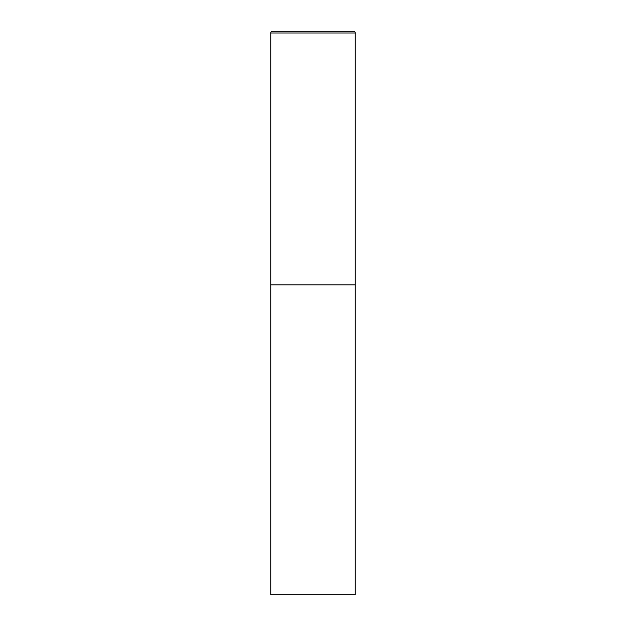 <?xml version="1.0" encoding="UTF-8"?>
<svg xmlns="http://www.w3.org/2000/svg" width="626" height="626" viewBox="0 0 626 626"><rect width="100%" height="100%" fill="white"/><g stroke="black" fill="none" stroke-linecap="round" stroke-linejoin="round"><path stroke-width="0.94" d="M270.745 32.99L270.745 594.7L355.255 594.7L355.255 284.83L270.745 284.83L355.255 284.83L355.255 32.99A1.69 1.69 0 0 0 353.565 31.3L272.435 31.3A1.69 1.69 0 0 0 270.745 32.99L355.255 32.99"/></g></svg>

